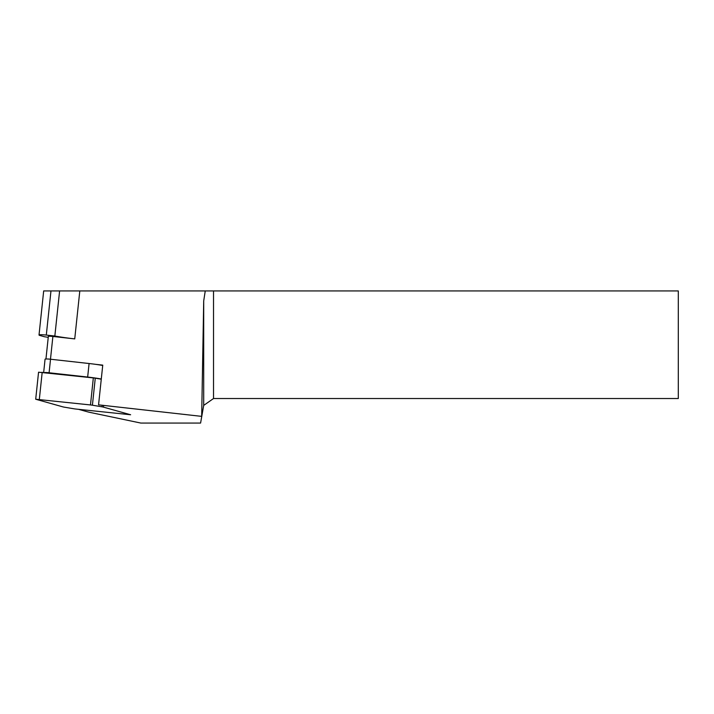 <?xml version="1.0" encoding="UTF-8"?>
<svg xmlns="http://www.w3.org/2000/svg" width="714" height="714" viewBox="0 0 714 714"><rect width="100%" height="100%" fill="white"/><g stroke="black" fill="none" stroke-linecap="round" stroke-linejoin="round"><path stroke-width="1.07" d="M102.718 365.479A25.392 2.642 -174 0 0 95.542 364.327A25.392 2.642 -174 0 0 89.089 363.524L50.524 359.231A5.168 0.535 -174 0 0 45.062 359.196L43.67 372.396M78.638 409.354L87.286 411.746A21.518 2.24 -174 0 0 90.428 412.496L140.819 423.063L200.589 423.063L201.767 416.378L98.559 404.847L102.754 365.131L95.542 364.327M50.48 359.231L52.89 336.464L74.738 338.891A36.584 3.802 6 0 1 54.844 336.026L46.303 335.071A6.881 0.714 -174 0 0 39.02 335.027L43.679 290.937L205.248 290.937L203.704 300.933L203.704 405.4L201.767 416.378M203.704 300.933L201.678 416.307M678.3 290.937L678.3 398.528L213.522 398.528L213.522 290.937L678.3 290.937M205.248 290.937L213.522 290.937M203.704 405.4L213.522 398.528M52.89 336.464A4.302 0.446 -174 0 0 48.338 336.428L45.955 358.99M39.02 335.027A6.881 0.714 -174 0 0 40.029 335.509L44.482 336.749A36.584 3.802 6 0 1 48.24 337.347M59.61 290.937L54.844 336.026M101.281 379.009A25.392 2.642 -174 0 0 87.661 377.054L49.096 372.77A5.168 0.535 -174 0 0 44.777 372.521M92.409 405.213L102.004 406.819A4.302 0.446 6 0 1 103.45 407.123L130.617 414.754L75.845 409.042A4.302 0.446 6 0 1 73.908 408.774L64.314 407.167A4.302 0.446 6 0 1 62.877 406.864L35.7 399.233L90.473 404.945A4.302 0.446 6 0 1 92.409 405.213L95.265 378.179A4.302 0.446 -174 0 0 93.329 377.911L38.556 372.208L35.7 399.233M95.265 378.179L101.263 379.188M74.738 338.891L79.807 290.937M50.971 290.937L46.303 335.071M87.661 377.054L89.089 363.524M49.096 372.77L50.524 359.231M103.45 407.123L103.628 405.409M39.341 399.26L42.197 372.226M90.473 404.945L93.329 377.911M102.004 406.819L102.173 405.249"/></g></svg>
